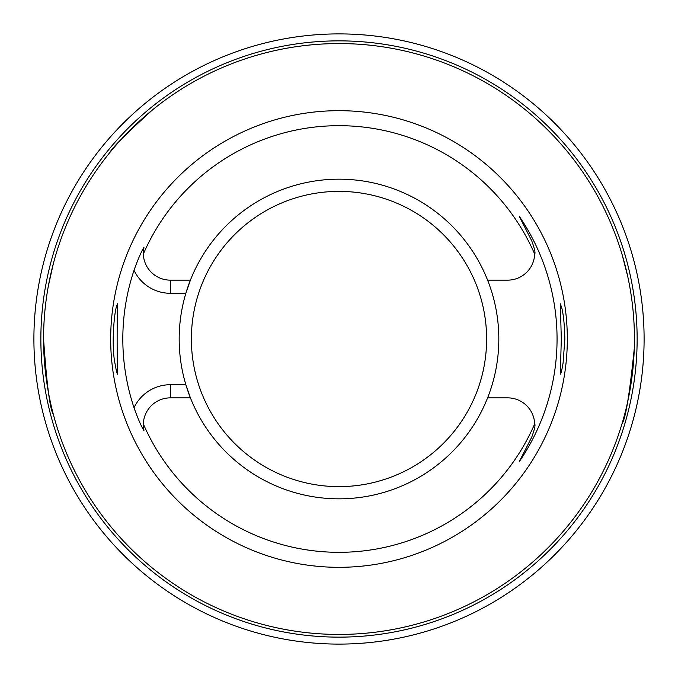 <?xml version="1.0" encoding="UTF-8"?>
<svg xmlns="http://www.w3.org/2000/svg" width="678" height="678" viewBox="0 0 678 678"><rect width="100%" height="100%" fill="white"/><g stroke="black" fill="none" stroke-linecap="round" stroke-linejoin="round"><path stroke-width="1.02" d="M563.087 363.001C561.85 370.29 560.918 374.019 560.299 374.205L561.316 339L560.299 303.795L561.63 307.422C563.452 314.185 564.528 324.711 564.842 339L563.087 363.001M114.913 363.001C111.217 345.144 114.251 310.414 117.057 304.99L117.701 303.795C116.955 301.617 116.955 376.383 117.701 374.205C117.082 374.019 116.15 370.29 114.913 363.001M143.329 423.945L143.931 430.64C141.092 425.945 137.795 418.309 134.032 407.715A40.18 40.18 0 0 1 170.347 384.714L185.857 384.714L190.408 397.859A159.822 159.822 0 0 0 487.592 397.859A159.822 159.822 0 0 0 339 179.178A159.822 159.822 0 0 0 190.408 280.141L185.857 293.286A159.822 159.822 0 0 0 190.408 397.859L170.347 397.859A27.035 27.035 0 0 0 143.329 423.945A213.307 213.307 0 0 0 534.671 423.945A27.035 27.035 0 0 0 507.653 397.859L487.592 397.859M170.347 293.286L185.857 293.286A159.822 159.822 0 0 1 190.408 280.141L170.347 280.141L170.347 293.286A40.18 40.18 0 0 1 134.032 270.285C137.795 259.691 141.092 252.055 143.931 247.36A27.035 27.035 0 0 0 170.347 280.141M487.592 280.141L507.653 280.141A27.035 27.035 0 0 0 534.671 254.055A213.307 213.307 0 0 0 143.329 254.055L143.931 247.36M134.032 407.715A216.18 216.18 0 0 1 134.032 270.285M519.17 461.837L531.738 437.174L519.17 461.837A218.062 218.062 0 0 0 519.17 216.163L531.738 240.826C534.611 248.784 535.586 253.199 534.671 254.055M634.277 348.551C629.599 394.138 625.523 419.174 622.04 423.657M634.43 339A295.43 295.43 0 0 0 191.281 83.148A295.43 295.43 0 0 0 191.281 594.852A295.43 295.43 0 0 0 634.43 339M622.04 254.343L627.709 276.353M109.751 152.652C111.862 148.075 126.159 133.778 152.652 109.751M48.409 285.76L53.316 263.734M53.316 414.266C50.036 409.834 46.782 384.773 43.57 339.093M519.17 216.163L531.738 240.826M567.317 339A228.316 228.316 0 0 1 224.842 536.73A228.316 228.316 0 0 1 224.842 141.27A228.316 228.316 0 0 1 567.317 339M534.671 423.945C535.586 424.801 534.611 429.216 531.738 437.174M33.9 339A305.1 305.1 0 0 1 491.55 74.775A305.1 305.1 0 0 1 491.55 603.225A305.1 305.1 0 0 1 33.9 339A305.1 305.1 0 0 1 491.55 74.775A305.1 305.1 0 0 1 491.55 603.225A305.1 305.1 0 0 1 33.9 339M170.347 384.714L170.347 397.859M339 191.382A147.618 147.618 0 0 1 466.845 412.809A147.618 147.618 0 0 1 211.155 412.809A147.618 147.618 0 0 1 339 191.382M40.858 339A298.142 298.142 0 0 0 488.067 597.199A298.142 298.142 0 0 0 488.067 80.801A298.142 298.142 0 0 0 40.858 339"/></g></svg>
